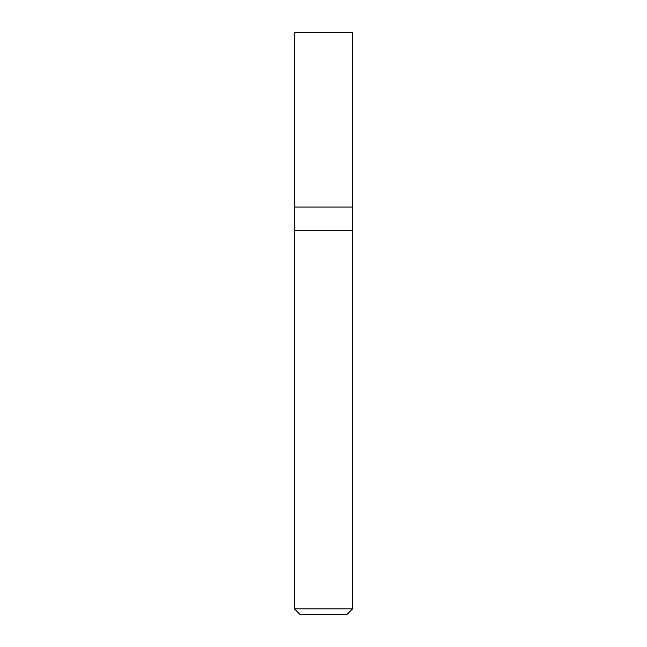 <?xml version="1.0" encoding="UTF-8"?>
<svg xmlns="http://www.w3.org/2000/svg" width="647" height="647" viewBox="0 0 647 647"><rect width="100%" height="100%" fill="white"/><g stroke="black" fill="none" stroke-linecap="round" stroke-linejoin="round"><path stroke-width="0.97" d="M294.385 207.04L352.615 207.04L352.615 32.35L294.385 32.35L294.385 207.04L294.385 32.35L352.615 32.35L352.615 207.04L294.385 207.04L294.385 608.827L300.208 614.65L346.792 614.65L352.615 608.827L352.607 207.04L352.607 230.332L294.385 230.332L294.393 207.04M294.385 230.332L352.615 230.332L352.615 608.827L294.385 608.827L294.385 230.332M294.385 608.827L352.615 608.827L346.792 614.65L300.208 614.65L294.385 608.827"/></g></svg>
